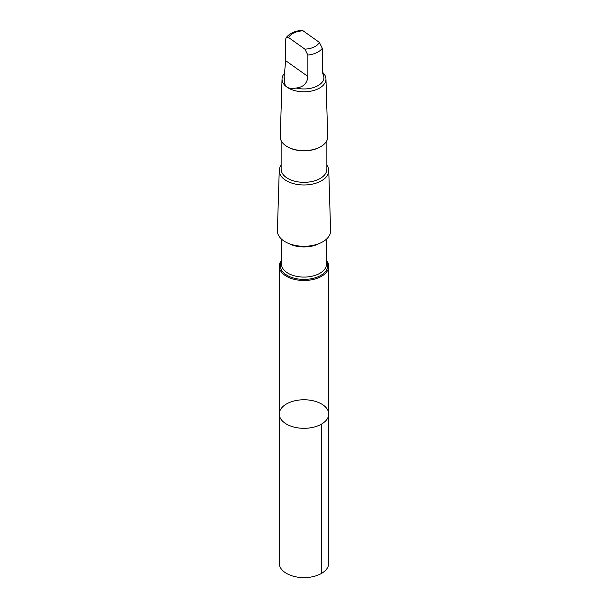 <?xml version="1.0" encoding="UTF-8"?>
<svg xmlns="http://www.w3.org/2000/svg" width="608" height="608" viewBox="0 0 608 608"><rect width="100%" height="100%" fill="white"/><g stroke="black" fill="none" stroke-linecap="round" stroke-linejoin="round"><path stroke-width="0.91" d="M292.889 401.288A24.715 14.265 180 0 1 328.715 414.033A24.715 14.265 180 0 1 304 428.306A24.715 14.265 180 0 1 279.285 414.033A24.715 14.265 180 0 1 292.889 401.288M279.285 563.342A24.715 14.265 0 0 0 315.111 576.088A24.715 14.265 0 0 0 328.715 563.342L328.715 414.033A24.715 14.265 180 0 1 304 428.306A24.715 14.265 180 0 1 279.285 414.033L279.285 563.342M296.172 88.031C303.392 87.157 307.298 83.304 307.884 76.471L307.884 55.077L304.874 49.119L288.686 37.605L287.242 37.156L286.079 37.749L285.684 39.284L285.684 60.678L284.08 77.459A19.92 11.499 0 0 0 284.468 79.701C283.959 86.746 287.865 89.52 296.172 88.031A19.92 11.499 0 0 0 323.92 77.459L322.483 72.329M284.096 76.144L284.468 79.701M286.079 37.749C289.53 33.41 294.682 30.962 301.545 30.4L303.126 30.841L319.314 42.355L322.316 48.313L322.316 69.707L323.532 75.21M281.496 260.338A24.708 14.265 0 0 0 279.292 266.236A24.708 14.265 0 0 0 304 280.501A24.708 14.265 0 0 0 328.708 266.236A24.708 14.265 0 0 0 326.504 260.338M281.132 165.201A24.761 14.296 0 0 0 279.247 170.43L277.4 230.645A26.6 15.36 0 0 0 304 246.278A26.6 15.36 0 0 0 330.6 230.645L328.753 170.43A24.761 14.296 0 0 0 326.868 165.201M279.247 170.43A24.761 14.296 0 0 0 304 184.976A24.761 14.296 0 0 0 328.753 170.43M281.132 140.6L281.132 169.138A22.868 13.201 0 0 0 304 182.339A22.868 13.201 0 0 0 326.868 169.138L326.868 140.6M284.225 73.614A21.956 12.677 0 0 0 282.044 78.896L280.273 136.709A23.727 13.703 0 0 0 287.219 146.634L287.827 146.984A22.868 13.201 0 0 0 320.173 146.984L320.781 146.634A23.727 13.703 0 0 0 327.727 136.709L325.956 78.896A21.956 12.677 0 0 0 322.476 72.268M287.219 146.634A23.727 13.703 0 0 0 320.781 146.634M282.044 78.896A21.956 12.677 0 0 0 304 91.8A21.956 12.677 0 0 0 325.956 78.896M321.472 424.126L321.472 573.435M303.126 30.841A15.854 9.15 0 0 0 296.871 31.806A15.854 9.15 0 0 0 288.686 37.605M281.496 261.486A23.682 13.672 0 0 0 304 279.422A23.682 13.672 0 0 0 326.504 261.486M281.496 239.111L281.496 264.085A22.504 12.988 0 0 0 304 277.073A22.504 12.988 0 0 0 326.504 264.085L326.504 239.111M288.64 243.458A22.504 12.988 0 0 0 319.36 243.458M307.884 55.077A19.92 11.499 0 0 0 322.316 48.313M304.874 49.119A15.854 9.15 0 0 0 319.314 42.355M307.884 76.471L285.684 60.678M279.292 266.236L279.285 414.033M328.708 266.236L328.715 414.033"/></g></svg>
